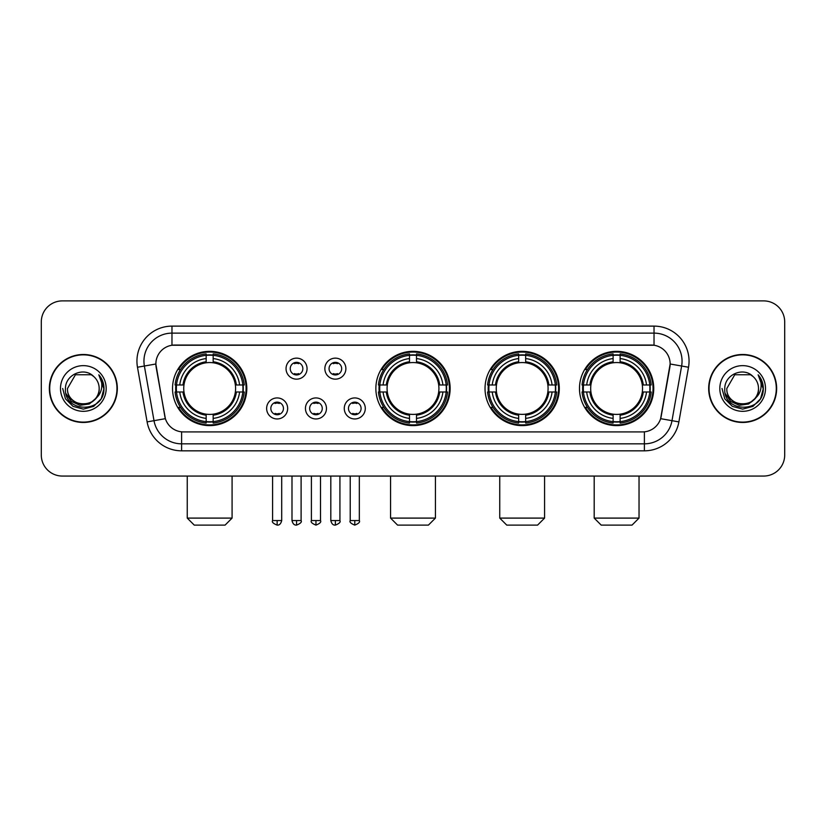 <?xml version="1.0" encoding="UTF-8"?>
<svg xmlns="http://www.w3.org/2000/svg" width="826" height="826" viewBox="0 0 826 826"><rect width="100%" height="100%" fill="white"/><g stroke="black" fill="none" stroke-linecap="round" stroke-linejoin="round"><path stroke-width="1.24" d="M375.861 388.478A37.139 37.139 0 0 0 413 425.607A37.139 37.139 0 0 0 450.139 388.478A37.139 37.139 0 0 0 413 351.339A37.139 37.139 0 0 0 375.861 388.478M485.027 388.478A37.139 37.139 0 0 0 522.166 425.607A37.139 37.139 0 0 0 559.295 388.478A37.139 37.139 0 0 0 522.166 351.339A37.139 37.139 0 0 0 485.027 388.478M579.48 388.478A37.139 37.139 0 0 0 616.609 425.607A37.139 37.139 0 0 0 653.748 388.478A37.139 37.139 0 0 0 616.609 351.339A37.139 37.139 0 0 0 579.48 388.478M172.531 388.478A37.139 37.139 0 0 0 209.67 425.607A37.139 37.139 0 0 0 246.798 388.478A37.139 37.139 0 0 0 209.67 351.339A37.139 37.139 0 0 0 172.531 388.478M287.655 408.447A10.511 10.511 0 0 1 277.144 418.958A10.511 10.511 0 0 1 266.633 408.447A10.511 10.511 0 0 1 277.144 397.936A10.511 10.511 0 0 1 287.655 408.447M270.835 408.447A6.309 6.309 0 0 0 277.144 414.755A6.309 6.309 0 0 0 283.452 408.447A6.309 6.309 0 0 0 277.144 402.138A6.309 6.309 0 0 0 270.835 408.447M326.466 408.447A10.511 10.511 0 0 1 315.955 418.958A10.511 10.511 0 0 1 305.444 408.447A10.511 10.511 0 0 1 315.955 397.936A10.511 10.511 0 0 1 326.466 408.447M309.657 408.447A6.309 6.309 0 0 0 315.955 414.755A6.309 6.309 0 0 0 322.264 408.447A6.309 6.309 0 0 0 315.955 402.138A6.309 6.309 0 0 0 309.657 408.447M365.288 408.447A10.511 10.511 0 0 1 354.777 418.958A10.511 10.511 0 0 1 344.266 408.447A10.511 10.511 0 0 1 354.777 397.936A10.511 10.511 0 0 1 365.288 408.447M348.469 408.447A6.309 6.309 0 0 0 354.777 414.755A6.309 6.309 0 0 0 361.086 408.447A6.309 6.309 0 0 0 354.777 402.138A6.309 6.309 0 0 0 348.469 408.447M307.055 368.644A10.511 10.511 0 0 1 296.555 379.155A10.511 10.511 0 0 1 286.044 368.644A10.511 10.511 0 0 1 296.555 358.143A10.511 10.511 0 0 1 307.055 368.644M290.246 368.644A6.309 6.309 0 0 0 296.555 374.952A6.309 6.309 0 0 0 302.853 368.644A6.309 6.309 0 0 0 296.555 362.346A6.309 6.309 0 0 0 290.246 368.644M345.877 368.644A10.511 10.511 0 0 1 335.366 379.155A10.511 10.511 0 0 1 324.855 368.644A10.511 10.511 0 0 1 335.366 358.143A10.511 10.511 0 0 1 345.877 368.644M329.058 368.644A6.309 6.309 0 0 0 335.366 374.952A6.309 6.309 0 0 0 341.675 368.644A6.309 6.309 0 0 0 335.366 362.346A6.309 6.309 0 0 0 329.058 368.644M147.111 421.89L137.477 367.24A35.033 35.033 0 0 1 171.973 326.115L654.027 326.115A35.033 35.033 0 0 1 688.523 367.24L678.889 421.89A35.033 35.033 0 0 1 644.394 450.831L181.606 450.831A35.033 35.033 0 0 1 147.111 421.89L165.376 418.668L156.145 367.24A18.915 18.915 0 0 1 174.771 345.041L651.229 345.041A18.915 18.915 0 0 1 669.855 367.24L661.203 416.283A18.915 18.915 0 0 1 642.576 431.915L183.424 431.915A18.915 18.915 0 0 1 164.797 416.283L155.856 363.998L144.374 366.021A28.022 28.022 0 0 1 171.973 333.126L654.027 333.126A28.022 28.022 0 0 1 681.626 366.021L671.992 420.671A28.022 28.022 0 0 1 644.394 443.83L181.606 443.83A28.022 28.022 0 0 1 154.008 420.671L144.374 366.021A28.022 28.022 0 0 1 143.951 361.148M175.866 391.978A33.98 33.98 0 0 1 175.866 384.978M582.815 391.978A33.98 33.98 0 0 1 582.815 384.978M488.362 391.978A33.98 33.98 0 0 1 488.362 384.978M379.196 391.978A33.98 33.98 0 0 1 379.196 384.978M49.353 388.478A33.98 33.98 0 0 0 83.343 422.458A33.98 33.98 0 0 0 117.323 388.478A33.98 33.98 0 0 0 83.343 354.499A33.98 33.98 0 0 0 49.353 388.478M708.677 388.478A33.98 33.98 0 0 0 742.657 422.458A33.98 33.98 0 0 0 776.647 388.478A33.98 33.98 0 0 0 742.657 354.499A33.98 33.98 0 0 0 708.677 388.478M171.973 326.115L171.973 345.247L654.027 345.247L654.027 326.115M155.856 363.956L156.062 361.148M642.576 431.915L183.424 431.915M688.523 367.24L670.144 363.998L660.624 418.668L678.889 421.89M661.203 416.283L661.089 416.882M164.911 416.882L164.797 416.283M784.7 321.913A21.022 21.022 0 0 0 763.678 300.891L62.322 300.891A21.022 21.022 0 0 0 41.3 321.913L41.3 455.043A21.022 21.022 0 0 0 62.322 476.055L763.678 476.055A21.022 21.022 0 0 0 784.7 455.043L784.7 321.913L784.7 455.043M41.3 321.913L41.3 455.043M763.678 300.891L62.322 300.891M62.322 476.055L763.678 476.055M116.972 388.478A33.629 33.629 0 0 0 83.343 354.85A33.629 33.629 0 0 0 49.705 388.478A33.629 33.629 0 0 0 83.343 422.107A33.629 33.629 0 0 0 116.972 388.478M96.487 397.802L89.332 403.986L79.967 405.298L71.346 401.395L65.956 393.61M99.172 388.478C100.142 408.901 66.534 408.901 67.505 388.478L75.424 374.767L91.252 374.767L93.71 376.511C83.994 366.331 65.285 374.715 65.46 388.478C63.685 412.917 103.312 413.558 103.952 389.665L103.993 388.478C103.931 383.285 102.207 378.721 98.81 374.798C101.391 379.031 102.3 383.594 101.536 388.478C100.793 392.629 98.779 396.026 95.475 398.648A15.839 15.839 0 0 0 99.172 388.478C100.142 408.901 66.534 408.901 67.505 388.478L75.424 374.767L91.252 374.767L93.71 376.511L91.252 374.767L75.424 374.767L67.505 388.478C66.534 408.901 100.142 408.901 99.172 388.478A15.839 15.839 0 0 0 93.71 376.511M95.475 398.648C87.071 410.016 66.679 402.747 67.505 388.478M60.494 388.478A22.839 22.839 0 0 0 83.343 411.317A22.839 22.839 0 0 0 106.182 388.478A22.839 22.839 0 0 0 83.343 365.639A22.839 22.839 0 0 0 60.494 388.478M98.81 374.798L103.983 389.077L103.023 382.221L103.983 389.077L103.023 382.221L103.983 389.077L98.965 374.973L103.983 389.077L98.965 374.973L103.993 388.478L101.226 398.803L93.668 406.361L83.343 409.128L73.018 406.361L65.45 398.803L62.693 388.478M98.965 374.973L103.983 389.087M776.295 388.478A33.629 33.629 0 0 0 742.657 354.85A33.629 33.629 0 0 0 709.028 388.478A33.629 33.629 0 0 0 742.657 422.107A33.629 33.629 0 0 0 776.295 388.478M755.8 397.802L748.655 403.986L739.28 405.298L730.659 401.395L725.28 393.61M758.495 388.478C759.466 408.901 725.858 408.901 726.828 388.478L734.748 374.767L750.576 374.767L753.033 376.511C743.317 366.331 724.608 374.715 724.784 388.478C722.998 412.917 762.635 413.558 763.276 389.665L763.307 388.478C763.255 383.285 761.52 378.721 758.123 374.798C760.715 379.031 761.624 383.594 760.86 388.478C760.116 392.629 758.092 396.026 754.799 398.648A15.839 15.839 0 0 0 758.495 388.478C759.466 408.901 725.858 408.901 726.828 388.478L734.748 374.767L750.576 374.767L753.033 376.511L750.576 374.767L734.748 374.767L726.828 388.478C725.858 408.901 759.466 408.901 758.495 388.478A15.839 15.839 0 0 0 753.033 376.511M754.799 398.648C746.384 410.016 726.002 402.747 726.828 388.478M719.818 388.478A22.839 22.839 0 0 0 742.657 411.317A22.839 22.839 0 0 0 765.506 388.478A22.839 22.839 0 0 0 742.657 365.639A22.839 22.839 0 0 0 719.818 388.478M758.123 374.798L763.307 389.077L762.336 382.221L763.307 389.077L762.336 382.221L763.307 389.077L758.278 374.973L763.307 389.077L758.278 374.973L763.307 388.478L760.55 398.803L752.982 406.361L742.657 409.128L732.332 406.361L724.774 398.803L722.007 388.478M758.278 374.973L763.307 389.087M225.085 525.109L194.255 525.109L187.244 518.098L232.085 518.098L225.085 525.109M235.358 391.978A25.926 25.926 0 0 0 213.17 362.79L213.17 362.79A25.926 25.926 0 0 0 183.981 391.978A25.926 25.926 0 0 0 235.358 391.978L236.391 391.978L235.358 391.978A25.926 25.926 0 0 1 213.17 414.167L213.17 418.4A30.128 30.128 0 0 0 239.592 391.978L244.248 391.978A34.754 34.754 0 0 1 213.17 423.057L213.17 421.642A33.35 33.35 0 0 0 242.834 391.978M176.568 391.978A33.277 33.277 0 0 1 176.568 384.978M213.17 355.376A33.277 33.277 0 0 0 206.17 355.376M242.761 384.978A33.277 33.277 0 0 1 242.761 391.978M244.248 384.978A34.754 34.754 0 0 0 213.17 353.9L213.17 355.314A33.35 33.35 0 0 1 242.834 384.978L244.248 384.978M175.091 391.978A34.754 34.754 0 0 0 206.17 423.057L206.17 421.642A33.35 33.35 0 0 1 176.506 391.978L175.091 391.978M242.834 384.978L239.592 384.978A30.128 30.128 0 0 0 213.17 358.556L213.17 355.314M213.17 421.642L213.17 418.4M176.506 391.978L179.748 391.978A30.128 30.128 0 0 0 206.17 418.4L206.17 421.642M213.17 358.556L213.17 361.757A26.948 26.948 0 0 1 236.391 384.978L239.592 384.978M239.592 391.978L236.391 391.978A26.948 26.948 0 0 1 213.17 415.199M206.17 418.4L206.17 414.167A25.926 25.926 0 0 1 183.981 391.978L179.748 391.978M235.358 384.978L236.391 384.978M213.17 421.57A33.277 33.277 0 0 1 206.17 421.57M206.17 353.9A34.754 34.754 0 0 0 175.091 384.978L176.506 384.978A33.35 33.35 0 0 1 206.17 355.314L206.17 353.9M206.17 355.314L206.17 358.556A30.128 30.128 0 0 0 179.748 384.978L176.506 384.978M206.17 362.748L206.17 358.556M179.748 384.978L182.949 384.978A26.948 26.948 0 0 1 206.17 361.757M206.17 414.167L206.17 415.199A26.948 26.948 0 0 1 182.949 391.978M180.512 369.563L178.53 369.563A36.437 36.437 0 0 1 246.107 388.478A36.437 36.437 0 0 1 178.53 407.394L180.512 407.394M428.415 525.109L397.585 525.109L390.574 518.098L435.426 518.098L428.415 525.109M438.689 391.978A25.926 25.926 0 0 0 416.5 362.79L416.5 362.79A25.926 25.926 0 0 0 387.311 391.978A25.926 25.926 0 0 0 438.689 391.978L439.721 391.978L438.689 391.978A25.926 25.926 0 0 1 416.5 414.167L416.5 418.4A30.128 30.128 0 0 0 442.922 391.978L447.578 391.978A34.754 34.754 0 0 1 416.5 423.057L416.5 421.642A33.35 33.35 0 0 0 446.164 391.978M379.908 391.978A33.277 33.277 0 0 1 379.908 384.978M416.5 355.376A33.277 33.277 0 0 0 409.5 355.376M446.092 384.978A33.277 33.277 0 0 1 446.092 391.978M447.578 384.978A34.754 34.754 0 0 0 416.5 353.9L416.5 355.314A33.35 33.35 0 0 1 446.164 384.978L447.578 384.978M378.422 391.978A34.754 34.754 0 0 0 409.5 423.057L409.5 421.642A33.35 33.35 0 0 1 379.836 391.978L378.422 391.978M446.164 384.978L442.922 384.978A30.128 30.128 0 0 0 416.5 358.556L416.5 355.314M416.5 421.642L416.5 418.4M379.836 391.978L383.078 391.978A30.128 30.128 0 0 0 409.5 418.4L409.5 421.642M416.5 358.556L416.5 361.757A26.948 26.948 0 0 1 439.721 384.978L442.922 384.978M442.922 391.978L439.721 391.978A26.948 26.948 0 0 1 416.5 415.199M409.5 418.4L409.5 414.167A25.926 25.926 0 0 1 387.311 391.978L383.078 391.978M438.689 384.978L439.721 384.978M416.5 421.57A33.277 33.277 0 0 1 409.5 421.57M409.5 353.9A34.754 34.754 0 0 0 378.422 384.978L379.836 384.978A33.35 33.35 0 0 1 409.5 355.314L409.5 353.9M409.5 355.314L409.5 358.556A30.128 30.128 0 0 0 383.078 384.978L379.836 384.978M409.5 362.748L409.5 358.556M383.078 384.978L386.279 384.978A26.948 26.948 0 0 1 409.5 361.757M409.5 414.167L409.5 415.199A26.948 26.948 0 0 1 386.279 391.978M383.853 369.563L381.86 369.563A36.437 36.437 0 0 1 449.437 388.478A36.437 36.437 0 0 1 381.86 407.394L383.853 407.394M537.581 525.109L506.751 525.109L499.74 518.098L544.582 518.098L537.581 525.109M547.845 391.978A25.926 25.926 0 0 0 525.666 362.79L525.666 362.79A25.926 25.926 0 0 0 496.478 391.978A25.926 25.926 0 0 0 547.845 391.978L548.887 391.978L547.845 391.978A25.926 25.926 0 0 1 525.666 414.167L525.666 418.4A30.128 30.128 0 0 0 552.088 391.978L556.734 391.978A34.754 34.754 0 0 1 525.666 423.057L525.666 421.642A33.35 33.35 0 0 0 555.33 391.978M489.064 391.978A33.277 33.277 0 0 1 489.064 384.978M525.666 355.376A33.277 33.277 0 0 0 518.656 355.376M555.258 384.978A33.277 33.277 0 0 1 555.258 391.978M556.734 384.978A34.754 34.754 0 0 0 525.666 353.9L525.666 355.314A33.35 33.35 0 0 1 555.33 384.978L556.734 384.978M487.588 391.978A34.754 34.754 0 0 0 518.656 423.057L518.656 421.642A33.35 33.35 0 0 1 488.992 391.978L487.588 391.978M555.33 384.978L552.088 384.978A30.128 30.128 0 0 0 525.666 358.556L525.666 355.314M525.666 421.642L525.666 418.4M488.992 391.978L492.234 391.978A30.128 30.128 0 0 0 518.656 418.4L518.656 421.642M525.666 358.556L525.666 361.757A26.948 26.948 0 0 1 548.887 384.978L552.088 384.978M552.088 391.978L548.887 391.978A26.948 26.948 0 0 1 525.666 415.199M518.656 418.4L518.656 414.167A25.926 25.926 0 0 1 496.478 391.978L492.234 391.978M547.845 384.978L548.887 384.978M525.666 421.57A33.277 33.277 0 0 1 518.656 421.57M518.656 353.9A34.754 34.754 0 0 0 487.588 384.978L488.992 384.978A33.35 33.35 0 0 1 518.656 355.314L518.656 353.9M518.656 355.314L518.656 358.556A30.128 30.128 0 0 0 492.234 384.978L488.992 384.978M518.656 362.748L518.656 358.556M492.234 384.978L495.445 384.978A26.948 26.948 0 0 1 518.656 361.757M518.656 414.167L518.656 415.199A26.948 26.948 0 0 1 495.445 391.978M493.008 369.563L491.026 369.563A36.437 36.437 0 0 1 558.593 388.478A36.437 36.437 0 0 1 491.026 407.394L493.008 407.394M632.024 525.109L601.194 525.109L594.193 518.098L639.035 518.098L632.024 525.109M642.298 391.978A25.926 25.926 0 0 0 620.12 362.79L620.12 362.79A25.926 25.926 0 0 0 590.92 391.978A25.926 25.926 0 0 0 642.298 391.978L643.33 391.978L642.298 391.978A25.926 25.926 0 0 1 620.12 414.167L620.12 418.4A30.128 30.128 0 0 0 646.531 391.978L651.187 391.978A34.754 34.754 0 0 1 620.12 423.057L620.12 421.642A33.35 33.35 0 0 0 649.783 391.978M583.517 391.978A33.277 33.277 0 0 1 583.517 384.978M620.12 355.376A33.277 33.277 0 0 0 613.109 355.376M649.711 384.978A33.277 33.277 0 0 1 649.711 391.978M651.187 384.978A34.754 34.754 0 0 0 620.12 353.9L620.12 355.314A33.35 33.35 0 0 1 649.783 384.978L651.187 384.978M582.041 391.978A34.754 34.754 0 0 0 613.109 423.057L613.109 421.642A33.35 33.35 0 0 1 583.445 391.978L582.041 391.978M649.783 384.978L646.531 384.978A30.128 30.128 0 0 0 620.12 358.556L620.12 355.314M620.12 421.642L620.12 418.4M583.445 391.978L586.687 391.978A30.128 30.128 0 0 0 613.109 418.4L613.109 421.642M620.12 358.556L620.12 361.757A26.948 26.948 0 0 1 643.33 384.978L646.531 384.978M646.531 391.978L643.33 391.978A26.948 26.948 0 0 1 620.12 415.199M613.109 418.4L613.109 414.167A25.926 25.926 0 0 1 590.92 391.978L586.687 391.978M642.298 384.978L643.33 384.978M620.12 421.57A33.277 33.277 0 0 1 613.109 421.57M613.109 353.9A34.754 34.754 0 0 0 582.041 384.978L583.445 384.978A33.35 33.35 0 0 1 613.109 355.314L613.109 353.9M613.109 355.314L613.109 358.556A30.128 30.128 0 0 0 586.687 384.978L583.445 384.978M613.109 362.748L613.109 358.556M586.687 384.978L589.888 384.978A26.948 26.948 0 0 1 613.109 361.757M613.109 414.167L613.109 415.199A26.948 26.948 0 0 1 589.888 391.978M587.462 369.563L585.469 369.563A36.437 36.437 0 0 1 653.046 388.478A36.437 36.437 0 0 1 585.469 407.394L587.462 407.394M294.448 374.591L294.448 373.6A5.379 5.379 0 0 0 298.651 373.6L298.651 374.591M298.651 362.707L298.651 363.698A5.379 5.379 0 0 0 294.448 363.698L294.448 362.707M333.26 374.591L333.26 373.6A5.379 5.379 0 0 0 337.473 373.6L337.473 374.591M337.473 362.707L337.473 363.698A5.379 5.379 0 0 0 333.26 363.698L333.26 362.707M275.037 414.394L275.037 413.392A5.379 5.379 0 0 0 279.24 413.392L279.24 414.394M279.24 402.499L279.24 403.501A5.379 5.379 0 0 0 275.037 403.501L275.037 402.499M313.859 414.394L313.859 413.392A5.379 5.379 0 0 0 318.062 413.392L318.062 414.394M318.062 402.499L318.062 403.501A5.379 5.379 0 0 0 313.859 403.501L313.859 402.499M352.671 414.394L352.671 413.392A5.379 5.379 0 0 0 356.873 413.392L356.873 414.394M356.873 402.499L356.873 403.501A5.379 5.379 0 0 0 352.671 403.501L352.671 402.499M644.394 431.833L644.394 450.831M181.606 450.831L181.606 431.833M137.477 367.24L144.374 366.021M206.17 421.89A33.598 33.598 0 0 0 213.17 421.89M243.081 391.978A33.598 33.598 0 0 0 243.081 384.978M213.17 355.066A33.598 33.598 0 0 0 206.17 355.066M409.5 421.89A33.598 33.598 0 0 0 416.5 421.89M446.412 391.978A33.598 33.598 0 0 0 446.412 384.978M416.5 355.066A33.598 33.598 0 0 0 409.5 355.066M518.656 421.89A33.598 33.598 0 0 0 525.666 421.89M555.578 391.978A33.598 33.598 0 0 0 555.578 384.978M525.666 355.066A33.598 33.598 0 0 0 518.656 355.066M613.109 421.89A33.598 33.598 0 0 0 620.12 421.89M650.021 391.978A33.598 33.598 0 0 0 650.021 384.978M620.12 355.066A33.598 33.598 0 0 0 613.109 355.066M296.555 520.556L291.991 520.556C292.786 523.798 294.314 525.315 296.555 525.109L296.555 520.556L301.108 520.556L301.108 476.055M335.366 520.556L330.813 520.556C331.608 523.798 333.126 525.315 335.366 525.109L335.366 520.556L339.92 520.556L339.92 476.055M277.144 520.556L272.59 520.556C271.661 522.011 273.179 523.529 277.144 525.109L277.144 520.556L281.697 520.556L281.697 476.055M315.955 520.556L311.402 520.556C310.483 522.011 312.001 523.529 315.955 525.109L315.955 520.556L320.509 520.556L320.509 476.055M354.777 520.556L350.224 520.556C349.295 522.011 350.813 523.529 354.777 525.109L354.777 520.556L359.331 520.556L359.331 476.055M232.085 476.055L232.085 518.098M187.244 476.055L187.244 518.098M435.426 476.055L435.426 518.098M390.574 476.055L390.574 518.098M544.582 476.055L544.582 518.098M499.74 476.055L499.74 518.098M639.035 476.055L639.035 518.098M594.193 476.055L594.193 518.098M291.991 520.556L291.991 476.055M301.108 520.556C302.027 522.011 300.509 523.529 296.555 525.109M330.813 520.556L330.813 476.055M339.92 520.556C340.849 522.011 339.331 523.529 335.366 525.109M272.59 520.556L272.59 476.055M281.697 520.556C280.902 523.798 279.384 525.315 277.144 525.109M311.402 520.556L311.402 476.055M320.509 520.556C321.438 522.011 319.92 523.529 315.955 525.109M350.224 520.556L350.224 476.055M359.331 520.556C360.25 522.011 358.732 523.529 354.777 525.109"/></g></svg>
